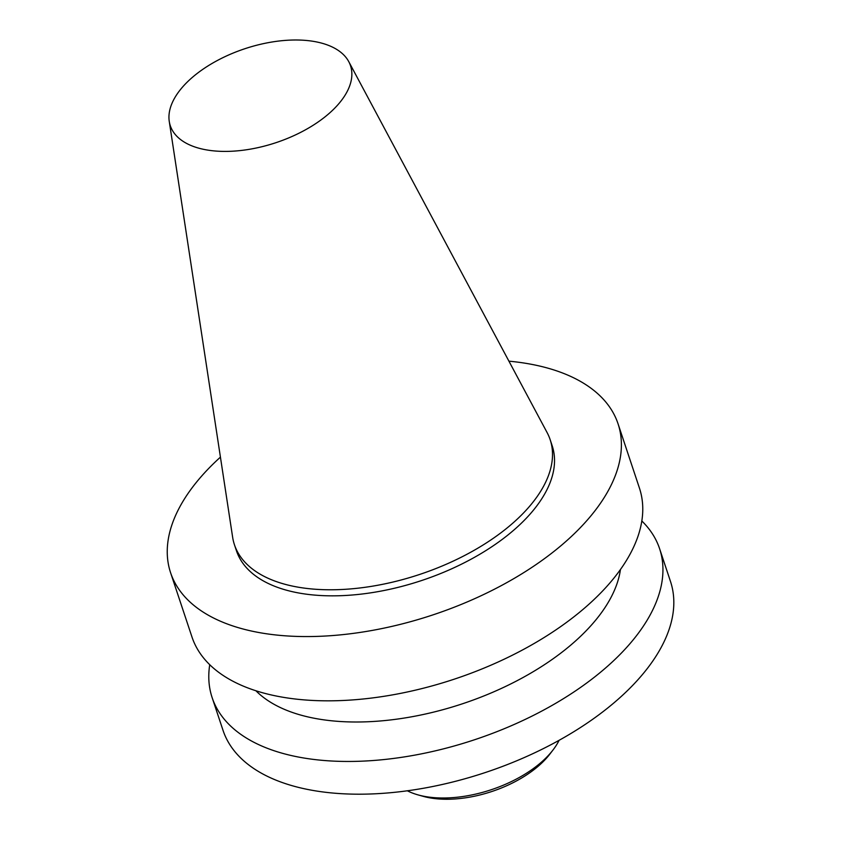 <?xml version="1.0" encoding="UTF-8"?>
<svg xmlns="http://www.w3.org/2000/svg" width="841" height="841" viewBox="0 0 841 841"><rect width="100%" height="100%" fill="white"/><g stroke="black" fill="none" stroke-linecap="round" stroke-linejoin="round"><path stroke-width="1.26" d="M180.542 89.451A94.97 49.482 -18.4 0 0 169.251 121.377A94.97 49.482 -18.4 0 0 276.027 142.655A94.97 49.482 -18.4 0 0 348.773 61.666A94.97 49.482 -18.4 0 0 271.727 42.05A94.97 49.482 -18.4 0 0 180.542 89.451M407.37 790.792A89.829 46.802 -18.4 0 0 418.009 794.882L423.17 796.332A84.216 43.879 -18.4 0 0 549.762 754.219L553.031 749.962A89.829 46.802 -18.4 0 0 559.097 740.311M418.009 794.882A89.829 46.802 -18.4 0 0 553.031 749.962M209.735 664.705A235.795 122.849 -18.4 0 0 212.121 697.578L223.012 730.314A235.795 122.849 -18.4 0 0 485.53 772.458A235.795 122.849 -18.4 0 0 670.487 581.457L659.607 548.721A235.795 122.849 -18.4 0 0 641.82 520.968M212.121 697.578A235.795 122.849 -18.4 0 0 474.639 739.723A235.795 122.849 -18.4 0 0 659.607 548.721M255.916 690.766A198.371 103.348 -18.4 0 0 462.666 703.717A198.371 103.348 -18.4 0 0 620.448 569.504M220.426 457.136A235.795 122.849 -18.4 0 0 196.037 482.745A235.795 122.849 -18.4 0 0 170.576 572.689L191.958 636.952A235.795 122.849 -18.4 0 0 454.476 679.097A235.795 122.849 -18.4 0 0 639.433 488.095L618.061 423.832A235.795 122.849 -18.4 0 0 508.921 361.167M170.576 572.689A235.795 122.849 -18.4 0 0 433.094 614.834A235.795 122.849 -18.4 0 0 618.061 423.832M169.251 121.377L232.631 537.178A166.371 86.676 -18.4 0 0 234.439 544.716L236.458 550.771A166.371 86.676 -18.4 0 0 421.677 580.511A166.371 86.676 -18.4 0 0 552.18 445.751L550.161 439.685A166.371 86.676 -18.4 0 0 547.102 432.568L348.773 61.666M234.439 544.716A166.371 86.676 -18.4 0 0 419.659 574.445A166.371 86.676 -18.4 0 0 550.161 439.685"/></g></svg>
